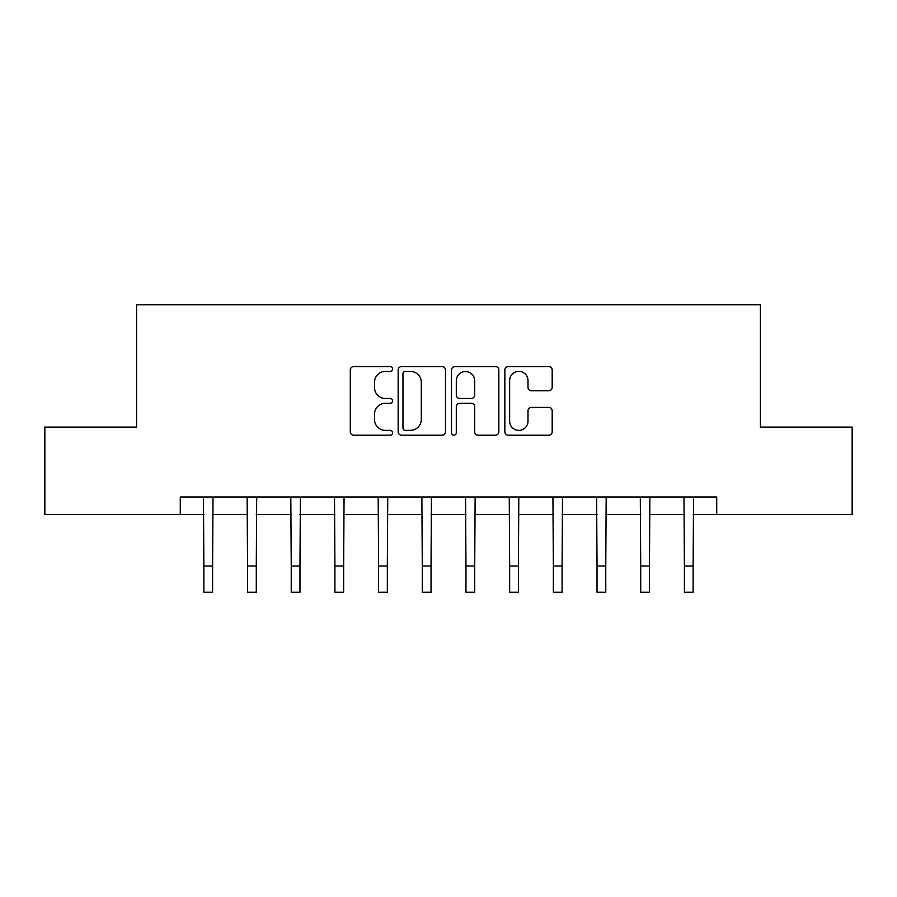 <?xml version="1.0" encoding="UTF-8"?>
<svg xmlns="http://www.w3.org/2000/svg" width="897" height="897" viewBox="0 0 897 897"><rect width="100%" height="100%" fill="white"/><g stroke="black" fill="none" stroke-linecap="round" stroke-linejoin="round"><path stroke-width="1.35" d="M392.583 368.981A2.399 2.399 0 0 0 390.184 366.581L353.732 366.581A3.431 3.431 0 0 0 350.301 370.013L350.301 431.76A3.431 3.431 0 0 0 353.732 435.191L390.184 435.191A2.399 2.399 0 0 0 392.583 432.791A2.399 2.399 0 0 0 390.184 430.381L385.463 430.381A10.977 10.977 0 0 1 374.486 419.404L374.486 414.257A10.977 10.977 0 0 1 385.463 403.28L390.184 403.28A2.399 2.399 0 0 0 392.583 400.881A2.399 2.399 0 0 0 390.184 398.481L385.463 398.481A10.977 10.977 0 0 1 374.486 387.504L374.486 382.357A10.977 10.977 0 0 1 385.463 371.38L390.184 371.38A2.399 2.399 0 0 0 392.583 368.981M548.751 390.767A3.431 3.431 0 0 0 552.182 387.336L552.182 370.013A3.431 3.431 0 0 0 548.751 366.581L508.274 366.581A3.431 3.431 0 0 0 504.843 370.013L504.843 431.76A3.431 3.431 0 0 0 508.274 435.191L548.751 435.191A3.431 3.431 0 0 0 552.182 431.76L552.182 410.826A3.431 3.431 0 0 0 548.751 407.406L531.428 407.406A3.431 3.431 0 0 0 527.997 410.826L527.997 421.209A9.172 9.172 0 0 1 518.825 430.381A9.172 9.172 0 0 1 509.642 421.209L509.642 380.563A9.172 9.172 0 0 1 518.825 371.38A9.172 9.172 0 0 1 527.997 380.563L527.997 387.336A3.431 3.431 0 0 0 531.428 390.767L548.751 390.767M180.275 514.463L44.85 514.463L44.85 427.095L136.591 427.095L136.591 304.778L760.409 304.778L760.409 427.095L852.15 427.095L852.15 514.463L716.725 514.463L716.725 496.994L180.275 496.994L180.275 514.463L203.866 514.463M445.495 370.013A3.431 3.431 0 0 0 442.064 366.581L401.587 366.581A3.431 3.431 0 0 0 398.156 370.013L398.156 431.76A3.431 3.431 0 0 0 401.587 435.191L442.064 435.191A3.431 3.431 0 0 0 445.495 431.76L445.495 370.013M454.936 366.581L495.413 366.581A3.431 3.431 0 0 1 498.844 370.013L498.844 431.76A3.431 3.431 0 0 1 495.413 435.191L478.09 435.191A3.431 3.431 0 0 1 474.659 431.76L474.659 406.711A3.431 3.431 0 0 0 471.228 403.28L459.735 403.28A3.431 3.431 0 0 0 456.304 406.711L456.304 432.791A2.399 2.399 0 0 1 453.904 435.191A2.399 2.399 0 0 1 451.505 432.791L451.505 370.013A3.431 3.431 0 0 1 454.936 366.581M212.6 514.463L247.55 514.463M256.284 514.463L291.233 514.463M299.968 514.463L334.917 514.463M343.652 514.463L378.601 514.463M387.336 514.463L422.285 514.463M431.031 514.463L465.969 514.463M474.715 514.463L509.664 514.463M518.399 514.463L553.348 514.463M562.083 514.463L597.032 514.463M605.767 514.463L640.716 514.463M649.45 514.463L684.4 514.463M693.134 514.463L716.725 514.463M405.366 371.38A2.399 2.399 0 0 0 402.966 373.78L402.966 427.981A2.399 2.399 0 0 0 405.366 430.381L410.333 430.381A10.977 10.977 0 0 0 421.31 419.404L421.31 382.357A10.977 10.977 0 0 0 410.333 371.38L405.366 371.38M474.659 380.732A9.172 9.172 0 0 0 465.476 371.549A9.172 9.172 0 0 0 456.304 380.732L456.304 395.05A3.431 3.431 0 0 0 459.735 398.481L471.228 398.481A3.431 3.431 0 0 0 474.659 395.05L474.659 380.732M203.451 496.994L203.866 566.018L212.6 566.018L213.015 496.994M203.866 566.018L203.866 592.222L212.6 592.222L212.6 566.018M247.135 496.994L247.55 566.018L256.284 566.018L256.699 496.994M247.55 566.018L247.55 592.222L256.284 592.222L256.284 566.018M290.819 496.994L291.233 566.018L299.968 566.018L300.383 496.994M291.233 566.018L291.233 592.222L299.968 592.222L299.968 566.018M334.503 496.994L334.917 566.018L343.652 566.018L344.067 496.994M334.917 566.018L334.917 592.222L343.652 592.222L343.652 566.018M378.186 496.994L378.601 566.018L387.336 566.018L387.751 496.994M378.601 566.018L378.601 592.222L387.336 592.222L387.336 566.018M421.87 496.994L422.285 566.018L431.031 566.018L431.446 496.994M422.285 566.018L422.285 592.222L431.031 592.222L431.031 566.018M465.554 496.994L465.969 566.018L474.715 566.018L475.13 496.994M465.969 566.018L465.969 592.222L474.715 592.222L474.715 566.018M509.249 496.994L509.664 566.018L518.399 566.018L518.814 496.994M509.664 566.018L509.664 592.222L518.399 592.222L518.399 566.018M552.933 496.994L553.348 566.018L562.083 566.018L562.497 496.994M553.348 566.018L553.348 592.222L562.083 592.222L562.083 566.018M596.617 496.994L597.032 566.018L605.767 566.018L606.181 496.994M597.032 566.018L597.032 592.222L605.767 592.222L605.767 566.018M640.301 496.994L640.716 566.018L649.45 566.018L649.865 496.994M640.716 566.018L640.716 592.222L649.45 592.222L649.45 566.018M683.985 496.994L684.4 566.018L693.134 566.018L693.549 496.994M684.4 566.018L684.4 592.222L693.134 592.222L693.134 566.018"/></g></svg>

